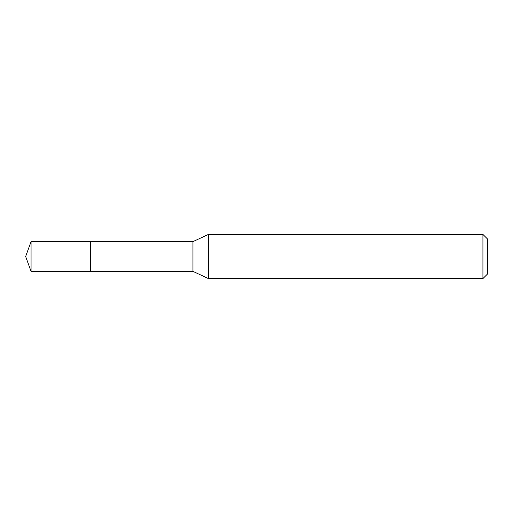 <?xml version="1.0" encoding="UTF-8"?>
<svg xmlns="http://www.w3.org/2000/svg" width="513" height="513" viewBox="0 0 513 513"><rect width="100%" height="100%" fill="white"/><g stroke="black" fill="none" stroke-linecap="round" stroke-linejoin="round"><path stroke-width="0.77" d="M90.326 241.636L31.062 241.636L31.062 271.364L90.326 271.364L90.326 241.636L90.326 271.364L192.952 271.364L192.952 241.636L90.326 241.636M31.062 271.364L25.65 256.5L31.062 241.636M192.952 241.636L208.425 234.422L208.425 278.578L192.952 271.364M208.425 278.578L482.932 278.578L482.932 234.422L208.425 234.422M482.932 234.422L487.35 238.84L487.35 274.16L482.932 278.578"/></g></svg>
